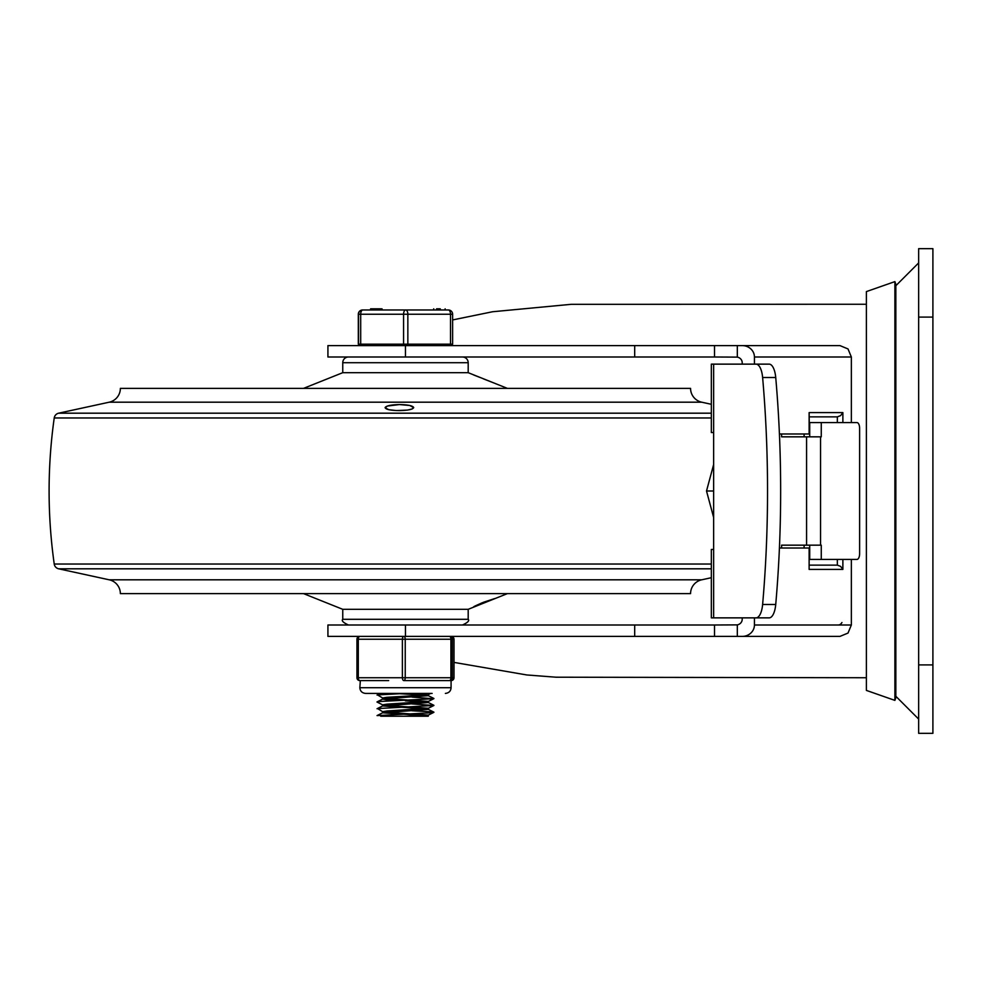 <?xml version="1.0" encoding="UTF-8"?>
<svg xmlns="http://www.w3.org/2000/svg" width="982" height="982" viewBox="0 0 982 982"><rect width="100%" height="100%" fill="white"/><g stroke="black" fill="none" stroke-linecap="round" stroke-linejoin="round"><path stroke-width="1.47" d="M932.9 664.912L918.649 664.912L918.649 733.333L932.9 733.333L932.9 248.667L918.649 248.667L918.649 317.088L932.9 317.088M918.649 664.912L918.649 317.088M728.448 364.138L742.208 364.138L742.208 362.702A6.113 5.708 0 0 0 737.322 357.117L714.515 357.006L714.515 345.603L742.208 345.603A12.214 11.403 0 0 1 750.849 348.941A12.214 11.403 0 0 1 754.434 357.006L851.357 357.006L851.357 422.579M842.875 422.579L842.875 412.6L809.131 412.6L809.413 433.983L779.426 433.983M842.875 412.6L840.617 415.619L837.339 416.871L809.413 416.871M809.131 569.4L809.131 548.017L809.131 569.4L842.875 569.4L840.617 566.381L837.339 565.129L837.339 559.421M809.413 565.129L837.339 565.129M866.382 304.26L571.156 304.322L492.571 311.748L452.628 319.936M851.357 559.421L851.357 624.994L754.434 624.994A12.214 11.403 0 0 1 750.849 633.059A12.214 11.403 0 0 1 742.208 636.397L839.954 636.397L714.515 636.397L714.515 624.994L737.322 624.883A6.113 5.708 -0 0 0 742.208 619.298L742.208 617.862L728.448 617.862M851.357 624.994L848.018 633.059L839.954 636.397M742.208 345.603L839.954 345.603L848.018 348.941L851.357 357.006M841.942 622.514A5.708 4.505 90 0 1 838.223 624.994M405.468 624.994L405.468 636.397L327.927 636.397L327.927 624.994L714.515 624.994M714.515 357.006L327.927 357.006L327.927 345.603L405.468 345.603L405.468 357.006M454.003 662.396L526.72 674.953L555.91 677.199L866.382 677.74M742.208 636.397L737.322 636.397L737.322 624.883M754.434 624.994L754.434 617.862M754.434 364.138L754.434 357.006M804.111 433.983L804.111 436.83M804.111 545.17L804.111 548.017M714.515 345.603L405.468 345.603M405.468 636.397L714.515 636.397M809.131 548.017L779.426 548.017M837.339 422.579L837.339 416.871M895.842 697.699L895.842 284.301L894.897 281.613L894.897 700.387L895.842 697.699M894.897 700.387L866.382 690.407L866.382 291.593L894.897 281.613M756.066 364.138A17.111 6.727 90 0 1 760.264 367.894A17.111 6.727 90 0 1 762.621 377.518A521.074 204.833 90 0 1 762.621 604.482A17.111 6.727 90 0 1 760.264 614.106A17.111 6.727 90 0 1 756.066 617.862L769.176 617.862A17.111 6.727 -90 0 0 773.374 614.106A17.111 6.727 -90 0 0 775.731 604.482A521.074 204.833 -90 0 0 780.653 491A521.074 204.833 -90 0 0 775.731 377.518A17.111 6.727 -90 0 0 773.374 367.894A17.111 6.727 -90 0 0 769.176 364.138L711.336 364.138L711.336 432.559L713.632 432.559L713.632 364.138M809.72 436.83L809.72 422.579L856.967 422.579A5.708 2.651 -90 0 1 858.845 424.249A5.708 2.651 -90 0 1 859.618 428.275L859.618 553.725A5.708 2.651 -90 0 1 858.845 557.751A5.708 2.651 -90 0 1 856.967 559.421L809.72 559.421L809.72 545.17M713.632 617.862L713.632 549.441L711.336 549.441L711.336 617.862L756.066 617.862M713.632 549.441L713.632 432.559M806.578 545.17L820.547 545.17L820.547 436.83L806.578 436.83L806.578 545.17L781.586 545.17L781.586 548.017M820.547 436.83L821.259 436.83L821.259 422.579M806.578 436.83L781.586 436.83L781.586 433.983M821.259 559.421L821.259 545.17L820.547 545.17M713.632 464.547L706.512 491L713.632 517.453M713.632 491L706.512 491M711.336 577.711L701.713 579.81A14.153 14.153 0 0 0 690.567 593.631L120.369 593.631A14.153 14.153 0 0 0 109.235 579.81L58.662 568.811A5.708 5.708 0 0 1 54.231 564.036A522.436 522.436 0 0 1 54.231 417.964A5.708 5.708 0 0 1 58.662 413.189L109.235 402.19A14.153 14.153 0 0 0 120.369 388.369L690.567 388.369A14.153 14.153 0 0 0 701.713 402.19L711.336 404.289M413.704 407.518L412.059 409.003L407.42 410.083L396.397 410.562L388.712 409.678L385.104 407.751L387.338 406.057L399.428 404.559C407.923 404.707 412.673 405.701 413.704 407.518C413.017 409.384 408.242 410.415 399.392 410.611C390.32 410.464 385.558 409.433 385.128 407.53C386.368 405.762 391.143 404.768 399.428 404.559L409.776 405.492L413.704 407.64M462.485 357.006A5.708 5.708 90 0 1 468.193 362.702L468.193 372.681L507.387 388.369M468.193 372.681L342.755 372.681L342.755 362.702A5.708 5.708 90 0 1 348.45 357.006M303.548 388.369L342.755 372.681M493.43 382.784L483.561 378.917M479.646 377.321L473.68 374.977M462.485 624.994C467.739 622.588 469.642 620.685 468.193 619.298L342.755 619.298L342.755 609.319L468.193 609.319L507.387 593.631M473.557 607.036L481.462 603.083L494.633 598.566M473.496 607.011L475.153 606.52C471.802 607.502 474.662 606.054 483.696 602.187L494.695 598.578M385.73 712.245L428.238 715.092L406.671 716.222M428.275 715.092L428.275 716.222L380.709 716.222M425.194 715.657L382.698 712.809L428.238 709.385M385.73 705.395L428.238 708.243L386.908 710.993L382.698 711.668L382.661 712.809M425.206 708.82L382.698 705.972L428.238 702.547M385.73 698.558L428.238 701.406L386.908 704.155L382.698 704.831L382.661 705.972M425.206 701.983L405.37 700.829M398.925 700.522L386.785 699.785L382.698 699.123L383.937 698.754L428.238 695.71M416.761 693.415L427.072 694.925L386.908 697.306L382.698 697.981L382.661 699.123M425.206 695.133L394.003 693.415M358.32 344.179L360.701 344.179L360.701 314.24A4.272 2.124 -90 0 1 360.922 312.325A4.272 2.124 -90 0 1 361.327 311.22A4.272 2.124 -90 0 1 362.824 309.968L362.591 309.968A4.272 4.272 0 0 0 358.32 314.24L358.32 344.179L358.32 314.24A4.272 4.272 -90 0 1 362.591 309.968L370.595 309.968L370.595 308.827L370.595 309.968L370.595 308.827L371.748 308.827M360.701 344.179L407.849 344.179L407.849 314.24A4.272 2.16 -90 0 0 407.628 312.325A4.272 2.16 -90 0 0 407.223 311.22A4.272 2.16 -90 0 0 405.701 309.968L362.824 309.968A4.272 4.272 90 0 0 358.54 314.24L358.54 344.179M450.272 312.325A4.272 2.16 90 0 1 450.505 314.24L452.628 314.24A4.272 4.272 90 0 0 448.344 309.968L405.701 309.968A4.272 2.124 90 0 0 404.203 311.22A4.272 2.124 90 0 0 403.577 314.24L450.505 314.24L450.505 344.179L452.628 344.179L452.628 314.24A4.272 4.272 0 0 0 448.344 309.968A4.272 2.16 90 0 1 449.879 311.22A4.272 2.16 90 0 1 450.272 312.325M407.849 344.179L450.505 344.179M381.617 309.968L371.036 309.968L371.098 308.827L381.372 308.827L381.372 309.968M440.255 309.968L436.573 309.968M433.7 309.968L433.7 308.827L433.676 309.968L382.072 309.968L381.372 308.827M445.141 308.827L445.141 309.968L448.344 309.968M382.047 308.827L382.072 309.968M440.255 308.827L439.752 309.968M440.01 308.827L440.01 309.968M440.28 308.827L440.28 309.968M439.752 308.827L436.573 308.827M405.603 693.415L377.53 694.912L382.771 698.092M412.023 697.097L433.553 698.742L379.936 701.479L376.99 702.02L382.771 704.929M412.023 703.934L433.897 705.481L377.604 708.587L382.771 711.778M412.023 710.784L432.35 711.864L433.614 712.416L427.931 712.957L377.051 715.583L382.771 712.711M454.003 639.245L454.003 677.74A2.848 2.848 90 0 1 451.143 680.587L451.143 680.587A2.848 2.848 0 0 0 454.003 677.74L453.991 639.245A2.848 2.848 0 0 0 451.143 636.397A2.848 2.848 90 0 1 453.991 639.245L452.407 639.245A2.848 2.848 -90 0 0 449.56 636.397A2.848 1.35 90 0 1 450.517 637.232A2.848 1.35 90 0 1 450.763 637.981A2.848 1.35 90 0 1 450.91 639.245L450.91 677.74L452.407 677.74L452.407 639.245L402.387 639.245L402.387 677.74L405.235 677.74L405.235 639.245A2.848 1.35 -90 0 0 404.842 637.232A2.848 1.35 -90 0 0 403.884 636.397A2.848 1.498 90 0 0 402.816 637.232A2.848 1.498 90 0 0 402.546 637.981A2.848 1.498 90 0 0 402.387 639.245L356.945 639.245L356.945 677.74L358.295 677.74L358.295 639.245A2.848 1.498 -90 0 1 358.737 637.232A2.848 1.498 -90 0 1 359.793 636.397A2.848 2.848 -90 0 0 357.301 637.87M404.068 680.587L403.884 680.587A2.848 1.35 -90 0 0 404.842 679.753A2.848 1.35 -90 0 0 405.087 679.016A2.848 1.35 -90 0 0 405.235 677.74L450.91 677.74A2.848 1.35 90 0 1 450.517 679.753A2.848 1.35 90 0 1 449.56 680.587L433.798 680.587L449.56 680.587A2.848 2.848 -90 0 0 452.407 677.74L453.991 677.74M357.252 637.981A2.848 2.848 -90 0 0 356.945 639.245L356.945 677.74A2.848 2.848 -90 0 0 359.793 680.587L375.014 680.587L359.793 680.587A2.848 1.498 -90 0 1 358.737 679.753A2.848 1.498 -90 0 1 358.455 679.016A2.848 1.498 -90 0 1 358.295 677.74L402.387 677.74A2.848 1.498 90 0 0 402.816 679.753A2.848 1.498 90 0 0 403.884 680.587L433.798 680.587M360.345 680.587L359.854 687.719L451.082 687.719L451.082 680.587L450.112 680.587M388.663 680.587L375.014 680.587M809.131 412.6L809.131 433.983M842.875 569.4L842.875 559.421M737.322 357.117L737.322 345.603M634.691 345.603L634.691 357.006M634.691 624.994L634.691 636.397M762.621 377.518L775.731 377.518M775.731 604.482L762.621 604.482M711.336 568.811L58.662 568.811M701.713 579.81L109.235 579.81M711.336 564.036L54.231 564.036M711.336 417.964L54.231 417.964M711.336 413.189L58.662 413.189M701.713 402.19L109.235 402.19M468.193 362.702L342.755 362.702M403.577 344.179L403.577 314.24L358.32 314.24M436.597 308.827L436.597 309.968M437.739 308.827L437.739 309.968M895.842 285.725L918.649 262.918M895.842 696.275L918.649 719.082M468.193 619.298L468.193 609.319M342.755 609.319L303.548 593.631M342.755 619.298C341.294 620.685 343.197 622.588 348.45 624.994M428.275 708.243L428.275 709.385M428.275 701.406L428.275 702.547M428.275 694.569L428.275 695.71M451.082 344.179L451.082 345.603M452.628 314.24L452.628 344.179M370.631 308.827L370.631 309.968L370.644 308.827M433.737 308.827L433.737 309.968M359.854 344.179L359.854 345.603M377.051 695.047L380.304 693.415M433.897 698.472L428.177 695.6M377.051 701.897L382.771 699.024M433.897 705.309L428.177 702.437M377.051 708.734L382.771 705.862M433.897 712.159L428.177 709.286M428.177 715.191L433.897 712.318M428.177 708.353L433.897 705.481M428.177 701.516L433.897 698.644M428.177 694.667L430.668 693.415M356.945 677.74A2.848 2.848 0 0 0 359.793 680.587M359.793 636.397A2.848 2.848 0 0 0 356.945 639.245M432.129 693.415L365.562 693.415C362.027 693.022 360.136 691.119 359.854 687.719M445.386 693.415L445.386 693.415C448.909 693.022 450.812 691.119 451.082 687.719"/></g></svg>
